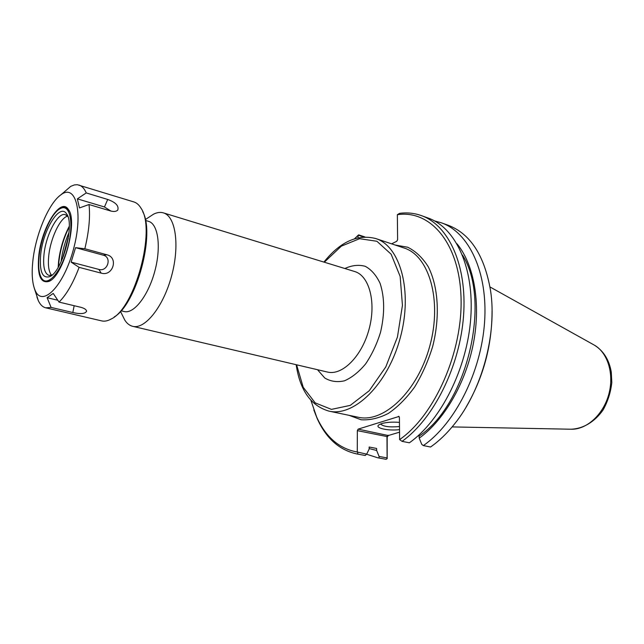 <?xml version="1.0" encoding="UTF-8"?>
<svg xmlns="http://www.w3.org/2000/svg" width="644" height="644" viewBox="0 0 644 644"><rect width="100%" height="100%" fill="white"/><g stroke="black" fill="none" stroke-linecap="round" stroke-linejoin="round"><path stroke-width="0.97" d="M122.489 315.439L124.839 320.181C126.981 323.521 129.597 325.566 132.704 326.323C145.005 329.639 163.367 306.681 171.586 275.962C179.958 245.292 175.667 216.199 163.375 212.866C160.316 211.965 157.015 212.407 153.489 214.211L149.07 217.125M121.056 310.778L124.179 311.535C133.815 314.183 148.241 295.781 154.753 271.414C161.403 247.079 158.223 223.927 148.555 221.351L145.48 220.433M399.497 426.545C389.523 427.431 383.212 426.57 380.572 423.961M399.457 422.392C392.502 421.812 386.537 422.214 381.554 423.615L378.873 424.855C374.22 427.97 388.074 431.094 399.53 429.629M399.554 432.156L388.3 435.537L358.144 429.137L399.079 416.426M421.289 215.571L428.171 218.05C455.493 227.549 474.411 267.598 470.764 317.999C467.222 368.344 440.85 420.677 409.359 442.798L402.049 441.349C433.493 419.075 459.913 366.428 463.551 315.85C467.294 265.199 448.506 225.022 421.289 215.571C414.309 213.1 407.072 212.359 399.57 213.341L397.356 214.702C430.031 209.622 459.293 242.659 461.024 297.126C463.012 351.455 434.958 415.098 399.626 439.602L399.401 417.336L398.523 416.314M418.02 435.843L419.18 436.077L419.212 438.153L421.78 444.416L423.358 445.584C454.938 423.752 481.213 371.999 484.578 322.129C488.039 272.195 468.88 232.371 441.349 222.8L434.563 220.924M399.626 439.602L402.049 441.349M391.6 243.843L396.809 241.242L397.614 239.673L397.356 214.702M357.967 237.813L358.249 235.197L363.667 236.992M388.163 435.175L386.972 436.56L387.1 457.932L379.091 456.443L376.643 450.454L376.635 448.457L369.157 447.033L369.157 449.037L366.686 454.149L357.275 452.016L357.348 430.635L386.972 436.56L387.173 437.099L388.3 435.537M358.144 429.137L357.348 430.635M379.091 456.443L378.994 458.013L386.07 459.317L387.173 458.633L387.1 457.932M387.173 458.633L387.173 437.099M364.85 236.936L358.668 234.883L358.249 235.197M313.829 409.954L317.194 418.552C326.073 438.298 339.291 450.1 356.84 453.948L365.204 455.477L366.686 454.149M357.573 452.458L358.016 454.149M357.275 452.016C339.243 448.755 325.695 437.075 316.639 416.974L310.899 400.327M354.586 238.731L357.975 235.438M386.07 459.317L377.811 457.812L366.605 454.221M378.994 458.013L377.811 457.812M466.014 407.241C483.378 377.481 492.056 345.377 492.056 310.931M457.007 243.802C474.032 264.442 481.076 303.107 473.453 343.075C465.805 383.027 444.094 420.299 419.212 438.153M441.349 222.8L448.119 225.239C470.297 233.675 484.433 255.418 490.535 290.46C497.273 333.648 481.97 390.24 454.39 424.146C446.896 433.533 438.95 441.156 430.538 447.017L423.358 445.584M376.643 450.454L369.157 448.57M356.84 453.948L365.204 455.477M376.635 448.457L369.157 447.049M462.505 255.105C491.654 300.829 467.117 404.464 419.18 436.077M34.212 287.973L37.207 297.117M47.093 297.681L53.227 293.439L59.039 302.1L80.935 307.325C84.541 308.331 86.425 309.651 86.594 311.285C85.129 313.853 80.54 314.256 72.828 312.517L51.109 307.421L47.093 297.681L57.783 300.241M71.13 262.116L75.573 247.658L103.29 255.185C112.209 257.254 107.612 272.074 98.886 269.417L71.13 262.116L79.115 267.365C73.102 283.207 66.413 294.783 59.039 302.1M75.573 247.658L84.839 248.761L106.896 254.774C118.85 257.568 112.861 276.815 101.205 273.137L79.115 267.365M77.369 198.859L86.248 192.926L107.709 199.463C115.662 202.313 119.027 205.822 117.788 210.008C116.395 211.53 114.036 211.86 110.696 210.999L89.025 204.526L79.454 207.94L77.369 198.859L104.457 206.974L110.953 211.071M61.116 194.665C75.936 183.435 83.519 212.681 73.424 249.429C63.627 286.25 42.343 307.687 35.203 290.524C32.264 283.722 31.484 273.853 32.86 260.917C35.597 234.497 48.912 202.812 61.116 194.665L70.768 186.325L74.438 184.909L77.32 184.715L133.847 201.926C136.665 202.804 139.064 204.913 141.052 208.262C156.275 229.554 134.974 308.339 111.098 319.054C107.693 320.945 104.561 321.565 101.688 320.897L45.756 307.824C42.641 307.051 40.137 304.612 38.246 300.507L36.933 297.045M60.649 195.003L63.305 192.942M78.954 185.037C81.957 185.971 84.388 188.603 86.248 192.926M89.025 204.526C90.345 217.012 88.953 231.76 84.839 248.761M51.109 307.421L45.756 307.824M62.001 193.844L58.886 196.452M51.552 275.213C48.759 271.792 47.809 265.4 48.719 256.022C50.361 238.739 60.005 218.042 67.523 216.134M114.262 316.928C136.448 304.185 155.454 233.885 142.718 211.699M52.116 274.988L48.936 275.374C44.533 273.579 42.874 266.713 43.961 254.774C45.796 235.036 57.944 211.868 65.35 214.669L67.902 216.609M40.661 254.927C42.882 230.077 59.82 202.546 66.59 213.905C75.187 224.12 62.194 272.171 49.62 276.662C42.351 278.707 39.364 271.462 40.661 254.927M39.131 256.103C41.127 235.994 51.971 211.844 60.85 208.334C70.285 203.729 74.157 224.112 67.636 247.859C61.301 271.663 47.688 287.313 41.852 278.586C38.962 274.183 38.052 266.688 39.131 256.103M59.94 208.793L61.446 207.964C64.4 206.692 66.831 207.424 68.731 210.161L69.311 211.135M50.57 280.43L49.58 280.977C46.561 282.378 44.098 281.79 42.19 279.198L41.305 277.725M38.704 256.433C41.256 228.032 60.625 196.476 68.409 209.517C78.238 221.214 63.362 276.22 48.984 281.372C40.628 283.714 37.199 275.407 38.704 256.433M349.064 415.324L361.091 419.767C369.898 420.347 379.01 418.214 388.437 413.359C397.783 406.952 406.509 398.177 414.623 387.036C422.102 374.776 428.107 361.276 432.647 346.544C440.279 316.607 438.339 286.274 428.123 266.544C422.432 257.608 415.638 251.168 407.733 247.24L395.11 245.01M375.645 238.522L403.997 247.972C429.089 255.596 442.339 300.249 429.87 345.788C417.69 391.407 383.752 423.309 358.233 417.248L328.979 411.13C354.039 417.119 387.825 384.371 400.27 337.786C412.997 291.281 400.31 245.968 375.645 238.522C357.412 233.957 340.161 241.814 323.908 262.084M324.326 262.213L341.36 246.145L359.569 238.699L376.901 241.267L391.125 254.195L400.149 276.421L402.444 305.345L397.445 337.021L385.796 366.911L369.245 390.731L350.247 405.382L331.451 409.383L315.182 402.87L303.203 387.261L296.594 364.802M317.508 369.712L324.777 378.02C330.702 381.522 337.279 382.447 344.508 380.797C351.866 377.585 358.901 371.95 365.623 363.908C371.854 354.683 376.812 344.194 380.499 332.441C384.838 313.813 384.693 297.439 380.073 283.304C376.289 275.286 371.355 269.619 365.261 266.318C358.748 264.531 351.946 265.264 344.87 268.516M163.375 212.866L354.635 271.51C369.286 275.64 376.442 302.326 369.036 329.342C361.823 356.414 342.189 375.863 327.45 372.047L132.704 326.323M489.979 286.942L593.728 344.79C607.509 352.035 614.432 373.673 608.83 394.176C603.339 414.704 586.459 429.91 570.906 429.218L452.136 426.916M74.165 305.715L72.828 312.517M103.29 255.185L106.896 254.774M98.886 269.417L101.205 273.137M104.457 206.974L107.709 199.463M58.507 266.785L58.854 262.084C60.303 249.413 63.78 237.684 69.286 226.913M69.286 226.245C63.619 237.105 60.037 249.011 58.54 261.963L58.169 267.357M69.021 232.444C64.923 241.862 62.267 251.675 61.067 261.875M62.5 258.614L68.618 235.986M68.272 238.296L63.362 256.441M328.979 411.13C310.931 405.881 299.991 390.409 296.168 364.705M120.492 311.406L124.839 320.181M145.311 219.604L153.489 214.211M316.639 416.974L317.194 418.552M594.444 345.184C603.621 350.948 609.232 359.964 611.293 372.224L611.8 382.552C610.737 392.277 607.839 401.405 603.09 409.938C594.879 421.691 583.231 428.84 570.906 429.218M86.505 310.762L86.602 311.285M117.216 210.556L117.78 210.024M35.203 290.524L38.246 300.507M67.789 216.304L66.59 213.905M51.866 275.197L49.62 276.662M41.852 278.586L42.19 279.198M60.85 208.334L61.446 207.964M68.731 210.161L68.409 209.517M49.58 280.977L48.984 281.372"/></g></svg>
